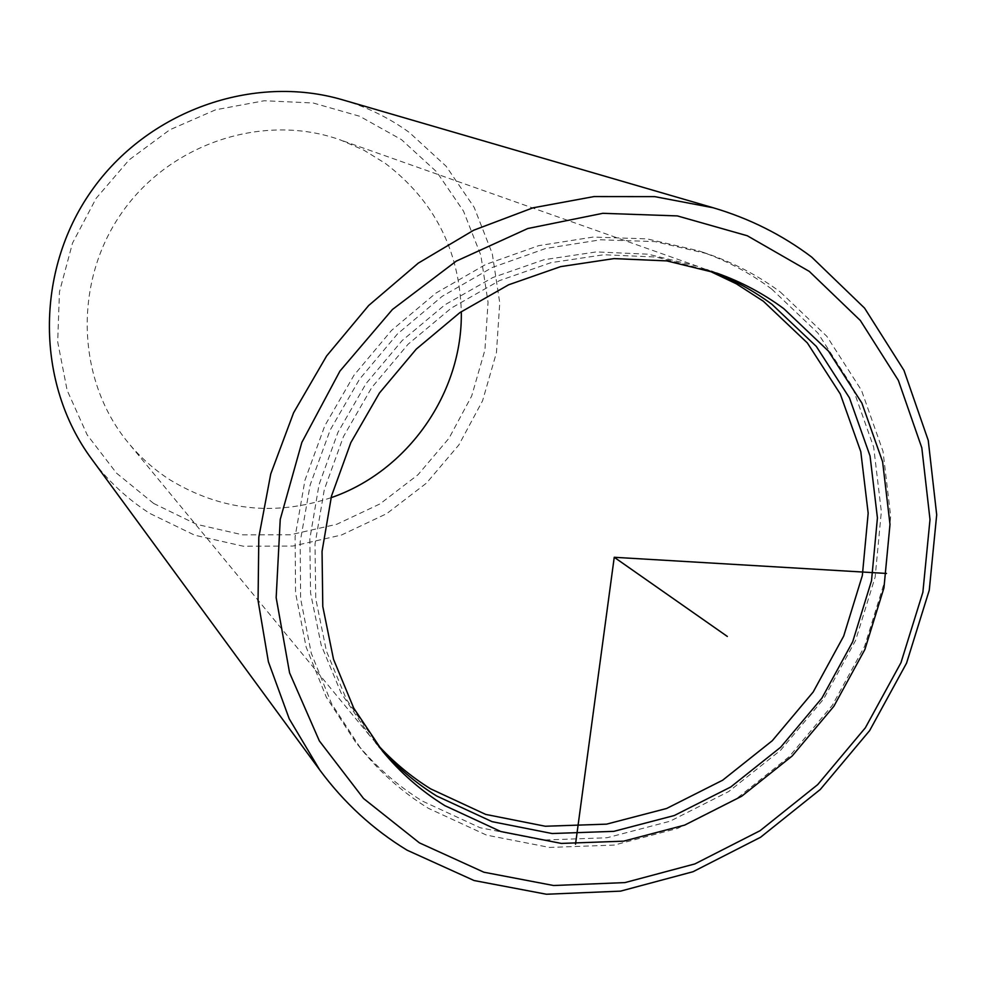 <?xml version="1.0" encoding="UTF-8"?>
<svg xmlns="http://www.w3.org/2000/svg" width="986" height="986" viewBox="0 0 986 986"><rect width="100%" height="100%" fill="white"/><g stroke="black" fill="none" stroke-linecap="round" stroke-linejoin="round"><path stroke-width="0.74" stroke-dasharray="4.93 3.7" d="M378.821 746.562L346.456 699.382L326.415 651.08L315.754 598.736L315.002 544.21L324.32 489.487L343.448 436.613L371.734 387.56L408.142 344.188L451.28 308.1L499.495 280.616L550.989 262.658L603.814 254.758L656.072 257.038L711.473 271.298M771.656 289.021L817.788 332.923L852.249 386.549L873.67 447.114L881.336 511.623L875.149 577.069L855.565 640.481L823.593 699.049L780.678 750.173L728.716 791.548L669.975 821.252L607.043 837.755L542.768 840.06L480.182 827.747L422.378 801.076C396.816 785.25 374.433 765.419 355.231 741.595L326.317 697.176L306.141 647.075L295.566 592.943L295.122 536.655L304.957 480.231L324.813 425.73L354.036 375.161L391.541 330.409L435.948 293.076L485.593 264.519L538.627 245.674L593.116 237.071L647.099 238.883L698.729 250.838C725.24 259.873 749.545 272.604 771.656 289.021M780.419 292.09L826.835 336.312L861.493 390.345L883.012 451.354L890.678 516.344L884.405 582.282L864.648 646.175L832.406 705.187L789.17 756.706L736.825 798.426L677.665 828.388L614.278 845.064L549.547 847.442L486.517 835.105L428.306 808.273C402.559 792.35 380.017 772.395 360.679 748.399L331.567 703.659L311.256 653.176L300.619 598.638L300.188 541.906L310.134 485.026L330.162 430.069L359.631 379.08L397.457 333.946L442.221 296.305L492.26 267.489L545.714 248.472L600.597 239.795L654.987 241.595L706.987 253.636C733.683 262.732 758.16 275.55 780.419 292.09M331.062 497.696C274.428 516.516 220.691 510.538 169.826 479.763C154.173 469.656 140.357 457.368 128.365 442.887C76.538 380.608 72.878 282.329 121.882 212.668C170.553 142.785 264.149 112.577 340.404 139.95L363.748 150.106L385.329 163.393C434.123 200.651 459.439 250.062 461.3 311.638M376.122 743.087L369.43 735.297L341.094 692.948L321.177 644.992L310.578 593.054L309.814 538.96L319.033 484.668L338.001 432.225L366.052 383.579L402.152 340.564L444.945 304.797L492.79 277.547L543.878 259.737L596.308 251.923L648.184 254.203L697.669 266.343L707.282 269.967M153.68 503.464L116.57 473.194L87.162 434.851L67.134 390.296L57.681 341.772L59.468 291.807L72.508 243.098L96.16 198.297L129.178 159.843L169.728 129.819L215.601 109.803L264.273 100.745L313.141 102.988L359.656 116.249L401.499 139.655L436.638 171.835L463.469 211.053L480.835 255.275L488.058 302.345L484.927 349.981L471.69 395.978L449.024 438.215L417.99 474.759L380.004 503.908L336.805 524.269L290.352 534.794L242.827 534.868L196.497 524.305L153.68 503.464M342.66 99.845C366.915 106.981 389.162 117.876 409.387 132.506L446.128 166.24L474.143 207.319L492.26 253.612L499.754 302.85L496.439 352.68L482.573 400.784L458.86 444.945L426.408 483.165L386.697 513.669L341.526 535.004L292.953 546.059L243.234 546.195L194.747 535.213L149.897 513.46C127.169 498.953 107.684 480.712 91.464 458.736M717.105 273.221L705.914 269.252M382.556 751.196L375 742.039M706.987 253.636L698.729 250.838M360.679 748.399L355.231 741.595M697.669 266.343L340.404 139.95M369.43 735.297L128.365 442.887"/><path stroke-width="1.48" d="M711.473 271.298C733.313 279.642 753.489 290.673 772.026 304.391L816.322 346.419L849.439 397.839L870.046 455.951L877.429 517.921L871.501 580.803L852.68 641.775L821.942 698.076L780.678 747.228L730.725 787.001L674.264 815.533L613.81 831.358L552.111 833.527L492.076 821.658L436.675 795.998C415.044 782.551 395.756 766.085 378.821 746.562M783.821 308.692L828.499 351.139L861.875 403.077L882.606 461.768L890.001 524.355L883.949 587.878L864.907 649.454L833.823 706.346L792.14 756.028L741.694 796.244L684.678 825.109L623.645 841.157L561.354 843.424L500.74 831.506L444.822 805.636C421.281 791.031 400.526 772.888 382.556 751.196L353.74 708.145L333.527 659.338L322.779 606.464L322.052 551.359L331.493 496.044L350.856 442.578L379.474 392.97L416.277 349.106L459.895 312.611L508.628 284.794L560.652 266.614L614.019 258.603L666.795 260.896L717.105 273.221C741.287 281.823 763.521 293.655 783.821 308.692M461.3 311.638C462.853 392.724 407.785 471.394 331.062 497.696M707.282 269.967L736.406 283.845L763.337 301.223L807.361 342.943L840.282 393.981L860.79 451.674L868.173 513.176L862.331 575.602L843.683 636.106L813.191 691.987L772.235 740.757L722.652 780.209L666.598 808.483L606.575 824.148L545.307 826.243L485.691 814.411L430.685 788.886C410.447 776.315 392.268 761.044 376.122 743.087M809.272 271.384L860.347 320.499L898.345 380.362L921.811 447.817L930.008 519.573L922.871 592.29L900.957 662.715L865.375 727.767L817.727 784.597L760.07 830.705L694.896 863.921L625.025 882.581L553.577 885.514L483.892 872.216L419.42 842.87L363.538 798.5L319.365 740.93L289.576 672.846L276.166 597.676L280.234 519.412L301.839 442.431L339.936 371.093L392.416 309.505L456.259 261.117L527.756 228.53L602.84 213.309L677.333 215.909L747.314 235.765L809.272 271.384M407.045 850.166C373.065 829.448 343.954 802.703 319.723 769.943L289.231 718.819L268.389 661.766L258.061 600.585L258.813 537.247L270.756 473.921L293.594 412.777L326.612 355.971L368.678 305.5L418.31 263.114L473.724 230.206L532.97 207.824L594.003 196.571L654.729 196.633L713.211 207.775C749.372 218.436 782.194 234.865 811.638 257.05L864.611 308.162L903.965 370.354L928.245 440.385L936.7 514.803L929.268 590.195L906.541 663.171L869.664 730.577L820.29 789.478L760.563 837.262L692.998 871.735L620.539 891.134L546.417 894.24L474.056 880.523L407.045 850.166M319.723 769.943L91.464 458.736C36.014 383.727 34.83 271.569 91.242 191.222C147.419 110.715 253.205 73.432 342.66 99.845L713.211 207.775M886.5 573.445L614.241 557.287L575.528 844.152M614.241 557.287L727.335 636.451"/></g></svg>
